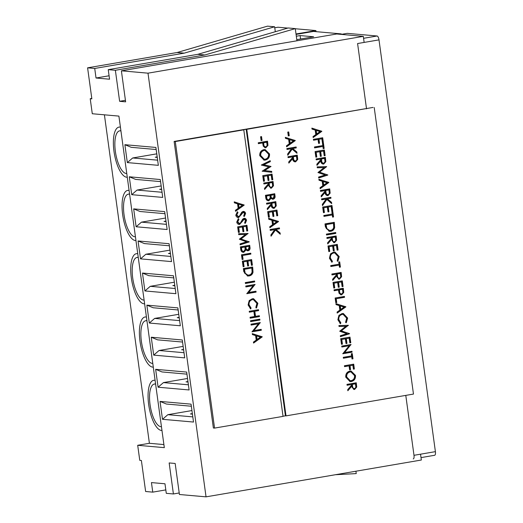 <?xml version="1.0" encoding="UTF-8"?>
<svg xmlns="http://www.w3.org/2000/svg" width="523" height="523" viewBox="0 0 523 523"><rect width="100%" height="100%" fill="white"/><g stroke="black" fill="none" stroke-linecap="round" stroke-linejoin="round"><path stroke-width="0.78" d="M155.625 384.157A21.593 7.675 -99.7 0 0 155.004 384.045A21.593 7.675 -99.7 0 0 154.285 384.072A21.593 7.675 -99.7 0 0 150.199 405.652A21.593 7.675 -99.7 0 0 160.842 426.663A21.593 7.675 -99.7 0 0 161.444 426.65M155.109 380.391A25.398 9.028 -99.7 0 0 154.488 380.28A25.398 9.028 -99.7 0 0 153.644 380.313A25.398 9.028 -99.7 0 0 148.839 405.704A25.398 9.028 -99.7 0 0 161.359 430.422A25.398 9.028 -99.7 0 0 161.96 430.422M146.95 320.861A21.593 7.675 -99.7 0 0 146.335 320.743A21.593 7.675 -99.7 0 0 145.616 320.769A21.593 7.675 -99.7 0 0 141.53 342.349A21.593 7.675 -99.7 0 0 152.173 363.361A21.593 7.675 -99.7 0 0 152.775 363.348M146.433 317.088A25.398 9.028 -99.7 0 0 145.819 316.984A25.398 9.028 -99.7 0 0 144.969 317.016A25.398 9.028 -99.7 0 0 140.164 342.402A25.398 9.028 -99.7 0 0 152.69 367.12A25.398 9.028 -99.7 0 0 153.291 367.12M120.937 130.959A21.593 7.675 -99.7 0 0 120.323 130.842A21.593 7.675 -99.7 0 0 119.597 130.868A21.593 7.675 -99.7 0 0 115.518 152.448A21.593 7.675 -99.7 0 0 126.161 173.459A21.593 7.675 -99.7 0 0 126.756 173.446M120.421 127.187A25.398 9.028 -99.7 0 0 119.806 127.076A25.398 9.028 -99.7 0 0 118.956 127.109A25.398 9.028 -99.7 0 0 114.151 152.5A25.398 9.028 -99.7 0 0 126.677 177.219A25.398 9.028 -99.7 0 0 127.272 177.219M129.606 194.255A21.593 7.675 -99.7 0 0 128.991 194.138A21.593 7.675 -99.7 0 0 128.272 194.17A21.593 7.675 -99.7 0 0 124.186 215.751A21.593 7.675 -99.7 0 0 134.829 236.756A21.593 7.675 -99.7 0 0 135.431 236.749M129.089 190.49A25.398 9.028 -99.7 0 0 128.475 190.379A25.398 9.028 -99.7 0 0 127.632 190.411A25.398 9.028 -99.7 0 0 122.827 215.803A25.398 9.028 -99.7 0 0 135.346 240.521A25.398 9.028 -99.7 0 0 135.947 240.521M138.281 257.558A21.593 7.675 -99.7 0 0 137.667 257.44A21.593 7.675 -99.7 0 0 136.941 257.466A21.593 7.675 -99.7 0 0 132.855 279.047A21.593 7.675 -99.7 0 0 143.505 300.058A21.593 7.675 -99.7 0 0 144.1 300.052M137.765 253.786A25.398 9.028 -99.7 0 0 137.15 253.681A25.398 9.028 -99.7 0 0 136.3 253.714A25.398 9.028 -99.7 0 0 131.495 279.099A25.398 9.028 -99.7 0 0 144.015 303.817A25.398 9.028 -99.7 0 0 144.616 303.817M192.425 414.124L190.418 413.948L192.353 413.615M155.645 369.323L186.665 372.069L189.11 389.955L158.096 387.21L155.645 369.323L161.993 371.938L186.946 374.148M146.858 305.144L177.872 307.89L180.324 325.777L149.31 323.037L146.858 305.144L153.2 307.759L178.153 309.969M138.065 240.966L169.079 243.711L171.531 261.598L140.517 258.859L138.065 240.966L144.413 243.581L169.367 245.79M129.273 176.787L160.286 179.533L162.738 197.419L131.724 194.68L129.273 176.787L135.62 179.402L160.574 181.612M124.879 144.694L155.893 147.44L158.345 165.333L127.331 162.588L124.879 144.694L131.227 147.316L156.181 149.526M133.672 208.873L164.686 211.619L167.138 229.512L136.117 226.766L133.672 208.873L140.014 211.495L164.967 213.698M142.459 273.052L173.473 275.798L175.924 293.691L144.91 290.945L142.459 273.052L148.807 275.673L173.76 277.876M151.252 337.23L182.266 339.976L184.717 357.869L153.703 355.124L151.252 337.23L157.6 339.852L182.553 342.055M160.045 401.409L191.058 404.155L193.51 422.048L162.496 419.302L160.045 401.409L166.392 404.031L191.346 406.234M104.41 114.825L149.401 443.295L137.699 445.295L139.765 460.338L141.38 460.482L145.629 491.502L152.762 492.136L151.448 482.585L164.974 483.782L166.281 493.333L173.407 493.96L179.219 492.967M420.544 454.186L421.342 460.024L206.042 496.85L179.422 494.497L175.172 463.47L169.158 462.94L173.407 493.96M206.042 496.85L148.002 73.174L121.388 70.814L125.638 101.841L119.623 101.305L115.367 70.285L108.241 69.657L197.759 54.34L288.153 27.974L295.279 28.608L296.946 40.787M109.085 75.776L96.029 78.012L109.555 79.208L108.241 69.657M96.029 78.012L94.722 68.454L87.596 67.827L91.845 98.854L90.224 98.71L91.787 98.442M137.699 445.295L164.32 447.649L118.904 116.106L92.283 113.746L90.224 98.71M152.762 492.136L165.811 489.901M335.406 474.721L356.235 473.596L355.908 471.216M115.367 70.285L204.885 54.974L197.759 54.34M204.885 54.974L295.279 28.608M339.322 34.224L341.271 33.89L313.499 31.432L296.077 34.413M341.271 33.89L341.336 34.361M296.789 39.65L313.623 36.773L300.097 35.577L296.325 36.218M275.307 31.726L274.634 26.778L267.508 26.15L177.107 52.516L87.596 67.827M274.634 26.778L184.24 53.143L177.107 52.516M184.24 53.143L94.722 68.454M188.025 382.032L186.018 381.855L187.96 381.529M183.632 349.946L181.625 349.769L183.56 349.436M179.239 317.853L177.232 317.677L179.167 317.35M174.839 285.767L172.832 285.591L174.774 285.257M170.446 253.681L168.439 253.498L170.374 253.171M166.053 221.589L164.039 221.412L165.981 221.079M161.653 189.503L159.646 189.319L161.581 188.993M157.26 157.41L155.253 157.233L157.188 156.9M121.388 70.814L336.694 33.988L363.308 36.349L148.002 73.174M364.139 42.415L363.308 36.349M125.428 100.318L119.623 101.305M156.769 153.847L132.685 157.972L157.639 160.175M127.331 162.588L132.685 157.972M161.169 185.94L137.078 190.058L162.032 192.268M131.724 194.68L137.078 190.058M165.562 218.026L141.478 222.144L166.432 224.354M136.117 226.766L141.478 222.144M169.955 250.118L145.871 254.237L170.825 256.447M140.517 258.859L145.871 254.237M174.355 282.204L150.264 286.323L175.218 288.533M144.91 290.945L150.264 286.323M178.748 314.297L154.664 318.415L179.618 320.625M149.31 323.037L154.664 318.415M183.142 346.383L159.057 350.502L184.011 352.711M153.703 355.124L159.057 350.502M187.541 378.475L163.451 382.594L188.404 384.804M158.096 387.21L163.451 382.594M191.934 410.562L167.85 414.68L192.804 416.89M162.496 419.302L167.85 414.68M149.401 443.295L163.895 444.576M300.097 35.577L300.568 39.003M413.242 458.939A3.811 1.353 -99.7 0 0 413.994 455.311L405.783 395.388M366.531 108.843L357.588 43.54L378.998 39.879L435.404 451.643A3.811 1.353 80.3 0 1 434.659 455.278A3.811 1.353 80.3 0 1 434.528 455.285M277.785 27.268A3.811 1.353 80.3 0 1 277.903 27.229A3.811 1.353 80.3 0 1 278.033 27.229L274.771 27.784L277.903 27.229M316.049 31.661L315.899 30.576L295.299 28.752M287.774 28.092L278.033 27.229M296.018 33.975L315.899 30.576M363.577 38.303L377.096 35.995L347.239 33.348L341.173 34.387M377.096 35.995A3.811 1.353 80.3 0 1 378.998 39.879M258.401 323.822L251.112 325.071L250.988 324.175L260.277 322.586L253.89 330.601L261.199 329.353L261.323 330.242L252.034 331.83L258.401 323.822L251.092 324.92M249.347 312.185L249.223 311.296L258.512 309.708L258.63 310.597L254.825 311.25L255.525 316.356L259.33 315.702L259.454 316.592L250.164 318.18L250.046 317.291L254.57 316.513L253.871 311.414L249.347 312.185M253.178 285.682L245.888 286.931L245.764 286.035L255.054 284.447L248.667 292.462L255.976 291.213L256.1 292.102L246.81 293.691L253.178 285.682L245.862 286.781M249.013 275.954L247.647 276.013L243.79 271.646L243.372 268.561L252.655 266.972L253.027 272.195C252.459 274.359 251.118 275.608 249.013 275.954L247.366 275.981M242.129 259.506L241.482 254.786L250.772 253.197L250.89 254.093L242.554 255.518L243.084 259.343L242.129 259.506M245.549 234.441L238.723 234.637L238.599 233.742L248.065 233.467L241.025 239.004L249.229 241.927L240.122 244.836L239.998 243.94L246.549 241.842L239.344 239.194L245.549 234.441L238.71 234.572M243.594 219.157L244.47 219.196L243.594 219.157L242.482 220.02L241.737 221.51L239.063 224.367L239.652 224.419C238.07 224.485 237.102 223.681 236.749 222.007L238.364 218.634L238.952 219.399L237.704 221.844L239.541 223.524L240.403 223.014L242.679 219.117L244.019 218.32C245.398 218.241 246.235 218.941 246.523 220.405L245.313 223.321L244.633 222.615L245.555 220.464L244.182 219.209L239.652 224.419L239.05 224.445M238.606 223.491L239.541 223.524M244.019 218.32L244.555 218.3M234.232 201.852L244.182 205.108L235.527 211.292L235.389 210.318L238.168 208.337L237.547 203.826L234.363 202.826L234.232 201.852M283.021 416.236L285.427 415.824L246.176 129.279L243.202 129.782L243.79 129.835L283.041 416.38L214.554 428.095L213.377 427.997L174.126 141.445L366.492 108.542M243.79 129.835L175.297 141.55L214.554 428.095M242.646 212.266L243.522 212.305L242.646 212.266L241.541 213.129L240.796 214.626L238.122 217.483L238.71 217.535C237.122 217.594 236.154 216.79 235.808 215.123L237.422 211.75L238.004 212.508L236.756 214.96L238.599 216.64L239.462 216.123L241.737 212.233L243.077 211.436C244.457 211.357 245.287 212.05 245.581 213.515L244.372 216.437L243.685 215.724L244.614 213.58L243.234 212.318L238.71 217.535L238.109 217.555M237.664 216.6L238.599 216.64M243.077 211.436L243.607 211.41M238.423 232.46L237.658 226.851L246.941 225.263L247.712 230.872L246.758 231.035L246.111 226.315L243.254 226.805L243.901 231.526L242.947 231.689L242.306 226.969L238.73 227.583L239.377 232.304L238.423 232.46M249.118 245.385L249.366 247.176C249.726 249.007 249.098 250.197 247.497 250.733L245.954 249.974L243.842 252.295C242.097 252.361 241.07 251.452 240.77 249.569L240.397 246.876L249.687 245.287L249.955 247.229C250.308 249.059 249.687 250.242 248.085 250.785L247.471 250.811M245.954 249.974L245.365 249.922L243.254 252.243L243.842 252.295L243.188 252.321M243.123 266.776L242.358 261.167L251.641 259.578L252.413 265.187L251.458 265.351L250.811 260.631L247.954 261.121L248.602 265.841L247.647 266.004L247.006 261.284L243.43 261.892L244.078 266.612L243.123 266.776M245.411 283.486L245.294 282.597L254.577 281.008L254.701 281.897L245.411 283.486M252.315 298.757L253.557 298.698L257.872 303.281L256.525 307.955L255.865 307.269L256.917 303.392L253.374 299.614L252.374 299.659C249.935 300.365 248.83 302.078 249.066 304.798L251.099 308.086L250.654 308.962L248.111 304.968L249.177 300.581L252.315 298.757M250.641 321.625L250.517 320.736L259.807 319.148L259.924 320.037L250.641 321.625M252.282 333.615L262.232 336.877L253.577 343.055L253.439 342.088L256.218 340.107L255.597 335.596L252.413 334.589L252.282 333.615M285.427 415.824L286.016 415.877L246.764 129.331L373.043 107.424M286.016 415.877L413.471 394.074L374.22 107.529M270.247 230.395L270.123 229.499L279.413 227.91L279.537 228.806L275.994 229.407L280.099 232.951L280.276 234.226L275.438 230.048L271.038 236.2L270.875 235.01L274.725 229.63L270.247 230.395M268.449 217.254L267.678 211.645L276.968 210.056L277.733 215.666L276.785 215.829L276.137 211.109L273.274 211.599L273.921 216.319L272.973 216.483L272.326 211.763L268.75 212.371L269.397 217.091L268.449 217.254M274.163 193.824L274.405 195.615C274.765 197.446 274.144 198.629 272.535 199.171L270.992 198.413L268.881 200.734C267.135 200.799 266.109 199.891 265.808 198.008L265.442 195.314L274.732 193.726L274.993 195.667C275.353 197.498 274.732 198.681 273.124 199.224L272.516 199.25M270.992 198.413L270.404 198.361L268.292 200.682L268.881 200.734L268.234 200.76M263.52 181.285L262.749 175.669L272.038 174.081L272.803 179.696L271.855 179.86L271.208 175.14L268.351 175.63L268.999 180.35L268.044 180.507L267.397 175.793L263.827 176.401L264.475 181.121L263.52 181.285M259.768 155.704C259.585 152.468 260.964 150.441 263.893 149.63L265.135 149.571L269.522 153.952C269.731 157.227 268.345 159.273 265.37 160.077L264.095 160.136L259.768 155.704M261.108 140.576L260.585 136.745L261.539 136.581L262.062 140.412L261.108 140.576M286.977 149.467L286.852 148.571L296.142 146.983L296.266 147.878L292.73 148.48L296.835 152.023L297.005 153.298L292.174 149.12L287.774 155.266L287.611 154.076L291.461 148.695L286.977 149.467M288.291 135.921L287.768 132.097L288.722 131.933L289.245 135.764L288.291 135.921M345.742 377.155C345.559 373.919 346.932 371.892 349.867 371.082L351.11 371.029L355.496 375.403C355.699 378.685 354.313 380.724 351.345 381.535L350.07 381.587L345.742 377.155M343.271 357.327L351.606 355.901L351.306 353.731L352.26 353.568L352.979 358.798L352.025 358.961L351.724 356.797L343.389 358.222L343.271 357.327M341.486 344.317L340.721 338.701L350.005 337.113L350.776 342.728L349.822 342.892L349.174 338.172L346.318 338.662L346.965 343.382L346.01 343.546L345.363 338.826L341.794 339.434L342.441 344.154L341.486 344.317M342.081 313.539L343.323 313.48L347.638 318.062L346.291 322.737L345.625 322.05L346.677 318.174L343.14 314.395L342.14 314.441C339.702 315.147 338.597 316.86 338.832 319.579L340.865 322.868L340.421 323.744L337.878 319.749L338.937 315.362L342.081 313.539M335.792 302.732L335.145 298.012L344.435 296.423L344.552 297.319L336.217 298.744L336.747 302.569L335.792 302.732M333.779 288.062L333.014 282.453L342.304 280.864L343.068 286.473L342.114 286.637L341.473 281.917L338.61 282.407L339.257 287.127L338.309 287.29L337.662 282.57L334.086 283.178L334.733 287.898L333.779 288.062M330.706 265.612L339.041 264.187L338.747 262.016L339.695 261.853L340.414 267.083L339.46 267.246L339.166 265.083L330.83 266.508L330.706 265.612M328.784 251.583L328.013 245.967L337.302 244.378L338.074 249.994L337.119 250.157L336.472 245.437L333.615 245.928L334.262 250.648L333.308 250.805L332.661 246.091L329.091 246.699L329.738 251.419L328.784 251.583M326.515 234.997L326.391 234.108L335.681 232.519L335.799 233.408L326.515 234.997M323.842 215.483L332.177 214.057L331.876 211.887L332.831 211.723L333.543 216.953L332.595 217.117L332.295 214.953L323.959 216.378L323.842 215.483M321.691 199.793L321.567 198.903L330.856 197.315L330.981 198.204L327.444 198.812L331.543 202.355L331.719 203.624L326.882 199.453L322.482 205.598L322.325 204.408L326.169 199.028L321.691 199.793M318.88 179.258L328.83 182.514L320.168 188.698L320.037 187.724L322.815 185.743L322.194 181.233L319.01 180.232L318.88 179.258M324.816 157.482L325.254 161.6L323.168 164.006L323.757 164.059C321.92 164.072 320.919 163.039 320.756 160.966L316.971 165.353L316.82 164.248L320.606 159.861L320.507 159.136L316.219 159.868L316.101 158.972L325.384 157.384L325.842 161.653L323.757 164.059L323.103 164.091M314.454 146.983L322.789 145.557L322.495 143.387L323.449 143.23L324.162 148.46L323.207 148.617L322.913 146.453L314.578 147.878L314.454 146.983M311.871 128.109L321.822 131.365L313.166 137.542L313.029 136.575L315.807 134.594L315.186 130.083L312.002 129.083L311.871 128.109M313.532 140.223L313.408 139.334L322.698 137.745L323.358 142.589L322.41 142.753L321.867 138.798L319.01 139.288L319.546 143.243L318.599 143.407L318.056 139.451L313.532 140.223M315.853 157.188L315.088 151.578L324.371 149.99L325.143 155.599L324.188 155.762L323.541 151.042L320.684 151.533L321.331 156.253L320.377 156.416L319.73 151.696L316.16 152.304L316.807 157.024L315.853 157.188M324.136 167.589L317.304 167.785L317.18 166.883L326.653 166.608L319.612 172.145L327.81 175.068L318.703 177.983L318.579 177.081L325.129 174.989L317.958 172.538L324.136 167.589L317.298 167.713M329.137 188.993L329.568 193.105L327.49 195.517L328.071 195.569C326.234 195.582 325.234 194.549 325.077 192.471L321.285 196.857L321.135 195.752L324.92 191.366L324.822 190.64L320.534 191.372L320.416 190.483L329.699 188.895L330.157 193.157L328.071 195.569L327.418 195.602M323.456 212.678L322.684 207.062L331.974 205.474L332.746 211.089L331.791 211.253L331.144 206.533L328.287 207.023L328.934 211.737L327.98 211.9L327.333 207.18L323.763 207.794L324.41 212.515L323.456 212.678M330.641 231.29L329.274 231.356L325.417 226.982L324.992 223.903L334.282 222.314L334.655 227.538C334.079 229.695 332.746 230.95 330.641 231.29L328.987 231.323M326.986 238.442L326.862 237.553L336.152 235.965L336.603 240.227L334.524 242.639L333.87 242.672L331.523 239.541L327.738 243.927L327.588 242.822L331.373 238.436L331.268 237.71L326.986 238.442M333.654 252.053L334.903 251.994L339.218 256.584L337.871 261.252L337.204 260.572L338.257 256.688L334.72 252.91L333.713 252.955C331.275 253.662 330.176 255.374 330.405 258.094L332.445 261.382L331.994 262.258L329.457 258.264L330.516 253.884L333.654 252.053M331.981 274.928L331.857 274.032L341.146 272.444L341.604 276.713L339.519 279.119L338.865 279.151L336.518 276.02L332.733 280.413L332.582 279.308L336.367 274.915L336.269 274.189L331.981 274.928M334.151 290.742L334.027 289.847L343.317 288.258L343.755 292.501L341.663 294.809L340.95 294.841L339.035 293.226L338.433 290.01L334.151 290.742M335.916 303.628L345.866 306.883L337.204 313.068L337.074 312.094L339.845 310.113L339.231 305.602L336.047 304.602L335.916 303.628M345.873 326.267L339.041 326.463L338.917 325.568L348.383 325.293L341.342 330.83L349.547 333.752L340.44 336.662L340.316 335.766L346.867 333.667L339.695 331.222L345.873 326.267L339.035 326.398M349.148 345.749L341.852 346.997L341.735 346.102L351.018 344.513L344.637 352.522L351.946 351.273L352.071 352.169L342.781 353.757L349.148 345.749L341.833 346.847M344.546 366.636L344.422 365.747L353.711 364.158L354.372 369.003L353.424 369.166L352.881 365.211L350.024 365.701L350.567 369.656L349.612 369.82L349.07 365.865L344.546 366.636M347.095 385.261L346.971 384.372L356.261 382.784L356.719 387.046L354.633 389.458L353.979 389.491L351.633 386.36L347.847 390.746L347.697 389.642L351.482 385.255L351.384 384.529L347.095 385.261M285.316 137.346L295.273 140.609L286.611 146.786L286.48 145.812L289.252 143.838L288.637 139.327L285.453 138.32L285.316 137.346M296.691 155.246L297.129 159.365L295.044 161.77L295.632 161.823C293.795 161.836 292.795 160.803 292.632 158.724L288.846 163.111L288.696 162.012L292.481 157.619L292.383 156.893L288.095 157.626L287.977 156.737L297.26 155.148L297.718 159.417L295.632 161.823L294.979 161.855M258.362 143.655L258.244 142.759L267.528 141.171L267.966 145.414L265.88 147.721L265.168 147.754L263.246 146.139L262.651 142.923L258.362 143.655M261.297 165.052L270.201 160.692L270.332 161.614L263.782 164.725L270.992 166.458L264.638 170.583L271.666 171.387L271.79 172.296L262.141 171.204L268.815 166.87L261.297 165.052M263.886 183.965L263.762 183.07L273.052 181.481L273.509 185.75L271.424 188.156L270.77 188.188L268.423 185.057L264.638 189.45L264.488 188.345L268.273 183.952L268.175 183.227L263.886 183.965M275.242 201.734L275.68 205.853L273.594 208.259L274.183 208.311C272.346 208.324 271.345 207.291 271.182 205.212L267.397 209.599L267.246 208.5L271.032 204.107L270.934 203.382L266.645 204.114L266.527 203.225L275.811 201.636L276.268 205.905L274.183 208.311L273.529 208.344M268.587 218.274L278.537 221.536L269.881 227.714L269.744 226.747L272.522 224.766L271.901 220.255L268.717 219.248L268.587 218.274M246.176 129.279L246.764 129.331M175.297 141.55L174.126 141.445M311.891 128.246L321.802 131.234M321.214 131.181L321.822 131.365M321.233 131.312L313.107 137.118M316.206 130.404L315.617 130.351L316.108 133.908L316.696 133.96L320.004 131.6L316.206 130.404L316.696 133.96M322.129 137.837L322.769 142.537L323.358 142.589M322.769 142.537L322.384 142.602M319.01 139.288L321.867 138.798M318.422 139.236L318.958 143.191L319.546 143.243M318.958 143.191L318.579 143.256M313.512 140.072L318.056 139.451M322.881 143.322L323.574 148.408L324.162 148.46M323.574 148.408L323.188 148.473M314.558 147.728L322.913 146.453M323.802 150.088L324.554 155.547L325.143 155.599M324.554 155.547L324.168 155.612M320.684 151.533L323.541 151.042M320.096 151.48L320.743 156.2L321.331 156.253M320.743 156.2L320.357 156.266M316.16 152.304L319.73 151.696M315.572 152.252L316.219 156.972L316.807 157.024M316.219 156.972L315.833 157.037M325.254 161.6L325.842 161.653M323.168 164.006L322.809 164.045M316.886 164.719L320.168 160.914L320.756 160.966M316.199 159.718L320.507 159.136M320.874 158.92L321.462 158.972L321.697 160.796C321.73 162.28 322.377 163.065 323.639 163.169C324.79 162.653 325.182 161.699 324.809 160.306L324.554 158.443L323.966 158.391L320.874 158.92L321.109 160.744C321.142 162.228 321.789 163.019 323.051 163.117M322.684 163.13L323.639 163.169M324.554 158.443L321.462 158.972M326.071 166.628L326.666 166.732M326.077 166.687L319.023 172.093L319.612 172.145M319.023 172.093L327.79 174.944M327.202 174.891L327.81 175.068M327.221 175.022L318.67 177.748M318.893 179.396L328.81 182.39M328.222 182.337L328.83 182.514M328.241 182.462L320.109 188.267M323.214 181.553L322.626 181.507L323.109 185.057L323.698 185.109L327.006 182.749L323.214 181.553L323.698 185.109M329.568 193.105L330.157 193.157M327.49 195.517L327.123 195.556M321.2 196.23L324.489 192.418L325.077 192.471M320.514 191.228L324.822 190.64M325.188 190.424L325.777 190.477L326.012 192.301C326.045 193.785 326.692 194.576 327.954 194.674C329.104 194.157 329.497 193.203 329.13 191.817L328.869 189.947L328.287 189.895L325.188 190.424L325.424 192.248C325.456 193.732 326.104 194.523 327.365 194.621M326.999 194.641L327.954 194.674M328.869 189.947L325.777 190.477M330.288 197.406L330.392 198.152L330.981 198.204M330.392 198.152L327.444 198.812M326.855 198.76L331.543 202.355M330.961 202.303L331.059 203.055M322.384 204.866L326.293 199.4L326.882 199.453M321.671 199.642L326.169 199.028M331.405 205.572L332.157 211.037L332.746 211.089M332.157 211.037L331.772 211.102M328.287 207.023L331.144 206.533M327.699 206.971L328.346 211.691L328.934 211.737M328.346 211.691L327.96 211.756M323.763 207.794L327.333 207.18M323.175 207.742L323.822 212.462L324.41 212.515M323.822 212.462L323.436 212.528M332.262 211.822L332.961 216.901L333.543 216.953M332.961 216.901L332.576 216.967M323.94 216.228L332.295 214.953M333.713 222.412L334.066 227.485L334.655 227.538M334.066 227.485C333.491 229.649 332.157 230.898 330.052 231.238M333.452 223.367L325.483 224.583L326.26 228.525L328.862 230.395L330.516 230.401C332.275 230.087 333.334 229.015 333.707 227.172L333.452 223.367L326.064 224.629L326.849 228.577L329.444 230.447M325.483 224.583L326.064 224.629M326.26 228.525L326.849 228.577M335.112 232.617L335.21 233.356L335.799 233.408M335.21 233.356L326.489 234.853M335.583 236.056L336.014 240.175L336.603 240.227M336.014 240.175L333.936 242.587L334.524 242.639M333.936 242.587L333.569 242.626M327.646 243.293L330.935 239.488L331.523 239.541M326.967 238.292L331.268 237.71M331.634 237.494L332.223 237.547L332.458 239.371C332.491 240.855 333.138 241.646 334.4 241.744C335.55 241.227 335.943 240.273 335.576 238.88L335.321 237.017L334.733 236.965L331.634 237.494L331.87 239.318C331.902 240.802 332.55 241.593 333.811 241.691M333.452 241.711L334.4 241.744M335.321 237.017L332.223 237.547M336.734 244.476L337.485 249.942L338.074 249.994M337.485 249.942L337.1 250.007M333.615 245.928L336.472 245.437M333.027 245.875L333.674 250.595L334.262 250.648M333.674 250.595L333.288 250.661M329.091 246.699L332.661 246.091M328.503 246.647L329.15 251.367L329.738 251.419M329.15 251.367L328.764 251.432M334.602 251.981L338.629 256.531L339.218 256.584M338.629 256.531L337.283 261.206M334.72 252.91L333.713 252.955M333.125 252.903C330.686 253.609 329.588 255.322 329.817 258.042L330.405 258.094M329.817 258.042L331.857 261.33L332.445 261.382M331.857 261.33L331.536 261.964M339.126 261.951L339.826 267.031L340.414 267.083M339.826 267.031L339.44 267.103M330.811 266.357L339.166 265.083M340.578 272.542L341.016 276.66L341.604 276.713M341.016 276.66L338.93 279.066L339.519 279.119M338.93 279.066L338.571 279.105M332.648 279.779L335.929 275.967L336.518 276.02M331.961 274.778L336.269 274.189M336.635 273.974L337.224 274.026L337.459 275.85C337.492 277.334 338.139 278.125 339.401 278.223C340.551 277.706 340.944 276.759 340.571 275.366L340.316 273.496L339.728 273.444L336.635 273.974L336.871 275.798C336.904 277.282 337.551 278.073 338.812 278.171M338.446 278.19L339.401 278.223M340.316 273.496L337.224 274.026M341.735 280.962L342.48 286.421L343.068 286.473M342.48 286.421L342.094 286.486M338.61 282.407L341.473 281.917M338.021 282.355L338.669 287.075L339.257 287.127M338.669 287.075L338.283 287.14M334.086 283.178L337.662 282.57M333.497 283.126L334.145 287.846L334.733 287.898M334.145 287.846L333.759 287.911M342.748 288.356L343.166 292.449L343.755 292.501M343.166 292.449L341.074 294.756L341.663 294.809M341.074 294.756L340.669 294.802M334.125 290.592L338.433 290.01M339.015 291.54L339.604 291.592C339.636 293.057 340.283 293.834 341.539 293.919C342.689 293.436 343.088 292.507 342.735 291.134L342.487 289.317L341.898 289.265L338.799 289.794L339.015 291.54C339.048 293.004 339.695 293.782 340.95 293.867M340.571 293.88L341.539 293.919M338.799 289.794L339.388 289.847L339.604 291.592M342.487 289.317L339.388 289.847M343.866 296.521L343.964 297.267L344.552 297.319M343.964 297.267L336.217 298.744M335.629 298.692L336.158 302.516L336.747 302.569M336.158 302.516L335.773 302.582M335.929 303.765L345.847 306.759M345.258 306.707L345.866 306.883M345.278 306.831L337.145 312.636M340.251 305.922L339.662 305.87L340.146 309.426L340.735 309.479L344.042 307.119L340.251 305.922L340.735 309.479M343.023 313.467L347.05 318.01L347.638 318.062M347.05 318.01L345.703 322.684M343.14 314.395L342.14 314.441M341.552 314.388C339.113 315.094 338.008 316.807 338.244 319.527L338.832 319.579M338.244 319.527L340.277 322.815L340.865 322.868M340.277 322.815L339.957 323.443M347.808 325.306L348.403 325.417M347.815 325.365L340.761 330.778L341.342 330.83M340.761 330.778L349.527 333.622M348.939 333.569L349.547 333.752M348.959 333.7L340.408 336.433M349.436 337.211L350.188 342.676L350.776 342.728M350.188 342.676L349.802 342.742M346.318 338.662L349.174 338.172M345.729 338.61L346.376 343.33L346.965 343.382M346.376 343.33L345.991 343.395M341.794 339.434L345.363 338.826M341.205 339.381L341.852 344.101L342.441 344.154M341.852 344.101L341.467 344.167M350.449 344.611L351.044 344.703M350.456 344.65L344.049 352.476L344.637 352.522M351.378 351.371L351.482 352.116L352.071 352.169M351.482 352.116L342.761 353.607M351.691 353.666L352.391 358.745L352.979 358.798M352.391 358.745L352.005 358.817M343.369 358.072L351.724 356.797M353.143 364.256L353.79 368.95L354.372 369.003M353.79 368.95L353.404 369.016M350.024 365.701L352.881 365.211M349.436 365.649L349.979 369.604L350.567 369.656M349.979 369.604L349.593 369.669M344.526 366.492L349.07 365.865M350.815 371.01L354.908 375.351L355.496 375.403M354.908 375.351C355.11 378.632 353.725 380.672 350.756 381.483L351.345 381.535M350.756 381.483L349.782 381.555M350.966 371.925L349.403 371.925C347.03 372.605 345.932 374.265 346.102 376.906L349.632 380.633L351.221 380.639C353.607 379.953 354.712 378.279 354.548 375.612L350.966 371.925L349.992 371.977C347.618 372.657 346.52 374.318 346.69 376.959L350.22 380.685M346.102 376.906L346.69 376.959M349.403 371.925L349.992 371.977M355.692 382.875L356.13 386.994L356.719 387.046M356.13 386.994L354.045 389.406L354.633 389.458M354.045 389.406L353.685 389.445M347.762 390.112L351.044 386.307L351.633 386.36M347.076 385.111L351.384 384.529M351.75 384.313L352.339 384.366L352.574 386.19C352.607 387.674 353.254 388.465 354.516 388.563C355.666 388.046 356.058 387.092 355.686 385.699L355.431 383.836L354.842 383.784L351.75 384.313L351.986 386.137C352.018 387.621 352.665 388.412 353.927 388.511M353.561 388.53L354.516 388.563M355.431 383.836L352.339 384.366M288.153 132.031L288.657 135.712L289.245 135.764M288.657 135.712L288.271 135.777M285.336 137.484L295.253 140.478M294.665 140.426L295.273 140.609M294.684 140.556L286.552 146.355M289.657 139.648L289.069 139.595L289.552 143.152L290.141 143.204L293.449 140.844L289.657 139.648L290.141 143.204M295.573 147.081L295.678 147.826L296.266 147.878M295.678 147.826L292.73 148.48M292.141 148.427L296.835 152.023M296.247 151.971L296.351 152.729M287.67 154.533L291.586 149.068L292.174 149.12M286.957 149.317L291.461 148.695M297.129 159.365L297.718 159.417M295.044 161.77L294.684 161.81M288.761 162.483L292.043 158.672L292.632 158.724M288.075 157.482L292.383 156.893M292.749 156.678L293.338 156.73L293.573 158.554C293.606 160.038 294.253 160.829 295.515 160.927C296.665 160.411 297.057 159.463 296.685 158.07L296.43 156.2L295.841 156.148L292.749 156.678L292.985 158.502C293.017 159.986 293.665 160.777 294.926 160.875M294.56 160.894L295.515 160.927M296.43 156.2L293.338 156.73M260.97 136.68L261.474 140.36L262.062 140.412M261.474 140.36L261.088 140.426M266.965 141.269L267.377 145.361L267.966 145.414M267.377 145.361L265.292 147.669L265.88 147.721M265.292 147.669L264.886 147.708M258.342 143.505L262.651 142.923M263.232 144.453L263.821 144.505C263.854 145.969 264.494 146.747 265.749 146.832C266.9 146.348 267.299 145.42 266.946 144.047L266.697 142.23L266.109 142.178L263.017 142.707L263.232 144.453C263.265 145.917 263.906 146.695 265.161 146.78M264.788 146.793L265.749 146.832M263.017 142.707L263.605 142.759L263.821 144.505M266.697 142.23L263.605 142.759M264.841 149.558L268.933 153.899L269.522 153.952M268.933 153.899C269.142 157.181 267.756 159.221 264.782 160.025L265.37 160.077M264.782 160.025L263.808 160.103M264.991 150.474L263.429 150.467C261.062 151.154 259.964 152.814 260.134 155.449L263.664 159.182L265.253 159.188C267.632 158.502 268.744 156.822 268.58 154.161L264.991 150.474L264.017 150.519C261.65 151.206 260.552 152.866 260.716 155.501L264.252 159.234M260.134 155.449L260.716 155.501M263.429 150.467L264.017 150.519M269.659 160.947L269.744 161.561L270.332 161.614M269.744 161.561L263.782 164.725M263.2 164.673L270.992 166.458M270.404 166.406L271.012 166.582M270.424 166.53L264.05 170.531L264.638 170.583M264.05 170.531L271.666 171.387M271.077 171.335L271.202 172.23M271.47 174.179L272.221 179.644L272.803 179.696M272.221 179.644L271.836 179.709M268.351 175.63L271.208 175.14M267.763 175.578L268.41 180.298L268.999 180.35M268.41 180.298L268.024 180.363M263.827 176.401L267.397 175.793M263.239 176.349L263.886 181.069L264.475 181.121M263.886 181.069L263.5 181.135M272.483 181.579L272.921 185.698L273.509 185.75M272.921 185.698L270.836 188.103L271.424 188.156M270.836 188.103L270.476 188.143M264.553 188.816L267.835 185.005L268.423 185.057M263.867 183.815L268.175 183.227M268.534 183.017L269.123 183.07L269.365 184.894C269.391 186.371 270.038 187.162 271.306 187.26C272.457 186.75 272.843 185.796 272.476 184.403L272.221 182.54L271.633 182.488L268.534 183.017L268.776 184.841C268.802 186.319 269.45 187.11 270.718 187.208M270.352 187.227L271.306 187.26M272.221 182.54L269.123 183.07M268.292 200.682L267.939 200.714M266.102 197.263L266.691 197.315C266.737 198.871 267.423 199.714 268.757 199.838L270.195 197.929L269.966 195.452L265.926 195.994L266.102 197.263C266.148 198.818 266.835 199.662 268.168 199.786M270.417 195.837L271.006 195.89C271.038 197.4 271.699 198.217 272.986 198.335L274.065 195.994L273.895 194.785L270.332 195.242L270.417 195.837C270.45 197.348 271.11 198.165 272.398 198.282M272.058 198.295L272.986 198.335M270.332 195.242L270.921 195.295L271.006 195.89M273.895 194.785L270.921 195.295M267.822 199.806L268.757 199.838M265.926 195.994L266.514 196.047L266.691 197.315M269.966 195.452L266.514 196.047M275.68 205.853L276.268 205.905M273.594 208.259L273.235 208.298M267.312 208.971L270.594 205.16L271.182 205.212M266.625 203.97L270.934 203.382M271.3 203.166L271.888 203.218L272.123 205.042C272.156 206.526 272.803 207.317 274.065 207.415C275.216 206.899 275.608 205.951 275.235 204.558L274.98 202.689L274.392 202.636L271.3 203.166L271.535 204.99C271.568 206.474 272.215 207.265 273.477 207.363M273.111 207.383L274.065 207.415M274.98 202.689L271.888 203.218M276.399 210.148L277.144 215.613L277.733 215.666M277.144 215.613L276.759 215.679M273.274 211.599L276.137 211.109M272.692 211.547L273.333 216.267L273.921 216.319M273.333 216.267L272.954 216.332M268.75 212.371L272.326 211.763M268.162 212.318L268.809 217.038L269.397 217.091M268.809 217.038L268.423 217.104M268.606 218.418L278.517 221.406M277.935 221.353L278.537 221.536M277.948 221.484L269.822 227.283M272.921 220.575L272.333 220.523L272.823 224.079L273.411 224.132L276.719 221.772L272.921 220.575L273.411 224.132M278.844 228.008L278.949 228.754L279.537 228.806M278.949 228.754L275.994 229.407M275.412 229.355L280.099 232.951M279.511 232.898L279.615 233.657M270.94 235.461L274.85 229.996L275.438 230.048M270.228 230.244L274.725 229.63M234.252 201.989L244.163 204.983M243.581 204.931L244.182 205.108M243.594 205.055L235.468 210.861M238.566 204.147L237.978 204.094L238.468 207.651L239.057 207.703L242.365 205.343L238.566 204.147L239.057 207.703M237.089 212.031L238.004 212.508M237.416 212.456L236.167 214.907L236.756 214.96M236.167 214.907L238.011 216.587M243.319 211.403L244.993 213.462L245.581 213.515M244.993 213.462L243.783 216.385M241.541 213.129L242.123 213.181M240.796 214.626L241.384 214.678M238.037 218.921L238.952 219.399M238.364 219.346L237.115 221.791L237.704 221.844M237.115 221.791L238.952 223.471M244.267 218.294L245.934 220.353L246.523 220.405M245.934 220.353L244.725 223.269M242.482 220.02L243.071 220.072M241.737 221.51L242.326 221.562M246.379 225.361L247.124 230.826L247.712 230.872M247.124 230.826L246.738 230.891M243.254 226.805L246.111 226.315M242.665 226.753L243.313 231.473L243.901 231.526M243.313 231.473L242.927 231.539M238.73 227.583L242.306 226.969M238.142 227.531L238.789 232.251L239.377 232.304M238.789 232.251L238.403 232.317M247.49 233.48L248.085 233.591M247.497 233.539L240.436 238.952L241.025 239.004M240.436 238.952L249.21 241.796M248.621 241.744L249.229 241.927M248.641 241.874L240.09 244.607M243.254 252.243L242.894 252.282M241.057 248.83L241.646 248.876C241.691 250.432 242.384 251.275 243.718 251.4L245.156 249.491L244.927 247.019L240.887 247.556L241.057 248.83C241.103 250.38 241.796 251.223 243.13 251.347M245.372 247.405L245.96 247.451C246 248.961 246.66 249.778 247.948 249.896L249.02 247.556L248.856 246.346L245.294 246.804L245.372 247.405C245.411 248.909 246.072 249.726 247.359 249.844M247.013 249.863L247.948 249.896M245.294 246.804L245.882 246.856L245.96 247.451M248.856 246.346L245.882 246.856M242.777 251.367L243.718 251.4M240.887 247.556L241.476 247.608L241.646 248.876M244.927 247.019L241.476 247.608M250.203 253.295L250.308 254.041L250.89 254.093M250.308 254.041L242.554 255.518M241.972 255.466L242.495 259.29L243.084 259.343M242.495 259.29L242.11 259.356M251.079 259.67L251.825 265.135L252.413 265.187M251.825 265.135L251.439 265.2M247.954 261.121L250.811 260.631M247.366 261.069L248.013 265.789L248.602 265.841M248.013 265.789L247.627 265.854M243.43 261.892L247.006 261.284M242.842 261.84L243.489 266.56L244.078 266.612M243.489 266.56L243.103 266.625M252.093 267.07L252.439 272.143L253.027 272.195M252.439 272.143C251.87 274.307 250.53 275.556 248.425 275.902M251.825 268.031L243.855 269.24L244.64 273.189L247.235 275.059L248.896 275.059C250.648 274.752 251.713 273.673 252.079 271.829L251.825 268.031L244.444 269.293L245.228 273.241L247.824 275.111M243.855 269.24L244.444 269.293M244.64 273.189L245.228 273.241M254.015 281.099L254.113 281.845L254.701 281.897M254.113 281.845L245.392 283.335M254.485 284.545L255.08 284.636M254.492 284.584L248.079 292.409L248.667 292.462M255.407 291.304L255.512 292.05L256.1 292.102M255.512 292.05L246.791 293.54M253.263 298.685L257.29 303.229L257.872 303.281M257.29 303.229L255.937 307.903M253.374 299.614L252.374 299.659M251.785 299.607C249.347 300.313 248.242 302.026 248.477 304.746L249.066 304.798M248.477 304.746L250.51 308.034L251.099 308.086M250.51 308.034L250.19 308.662M257.944 309.806L258.048 310.544L258.63 310.597M258.048 310.544L254.825 311.25M254.237 311.198L254.936 316.304L255.525 316.356M258.767 315.8L258.865 316.539L259.454 316.592M258.865 316.539L250.144 318.036M249.327 312.041L253.871 311.414M259.238 319.239L259.336 319.984L259.924 320.037M259.336 319.984L250.615 321.475M259.709 322.684L260.304 322.776M259.715 322.724L253.302 330.549L253.89 330.601M260.637 329.444L260.735 330.19L261.323 330.242M260.735 330.19L252.014 331.68M252.302 333.759L262.213 336.747M261.624 336.694L262.232 336.877M261.644 336.825L253.518 342.624M256.616 335.916L256.028 335.864L256.518 339.42L257.107 339.473L260.415 337.113L256.616 335.916L257.107 339.473M413.994 455.311L435.404 451.643M325.071 159.325L325.659 159.378M321.109 160.744L321.697 160.796M329.385 190.83L329.974 190.882M325.424 192.248L326.012 192.301M333.968 224.269L334.557 224.321M325.633 225.72L326.221 225.773M335.838 237.9L336.42 237.952M331.87 239.318L332.458 239.371M340.833 274.385L341.421 274.438M336.871 275.798L337.459 275.85M342.996 290.16L343.578 290.213M355.947 384.719L356.536 384.771M351.986 386.137L352.574 386.19M296.946 157.083L297.535 157.135M292.985 158.502L293.573 158.554M267.207 143.073L267.796 143.125M272.738 183.423L273.326 183.475M268.776 184.841L269.365 184.894M274.405 195.615L274.993 195.667M275.497 203.571L276.085 203.624M271.535 204.99L272.123 205.042M249.366 247.176L249.955 247.229M252.348 268.933L252.936 268.985M244.012 270.384L244.601 270.437M155.579 383.849L154.285 384.072M146.911 320.547L145.616 320.769M120.898 130.645L119.597 130.868M129.567 193.948L128.272 194.17M138.235 257.244L136.941 257.466M421.015 457.612L434.659 455.278"/></g></svg>
